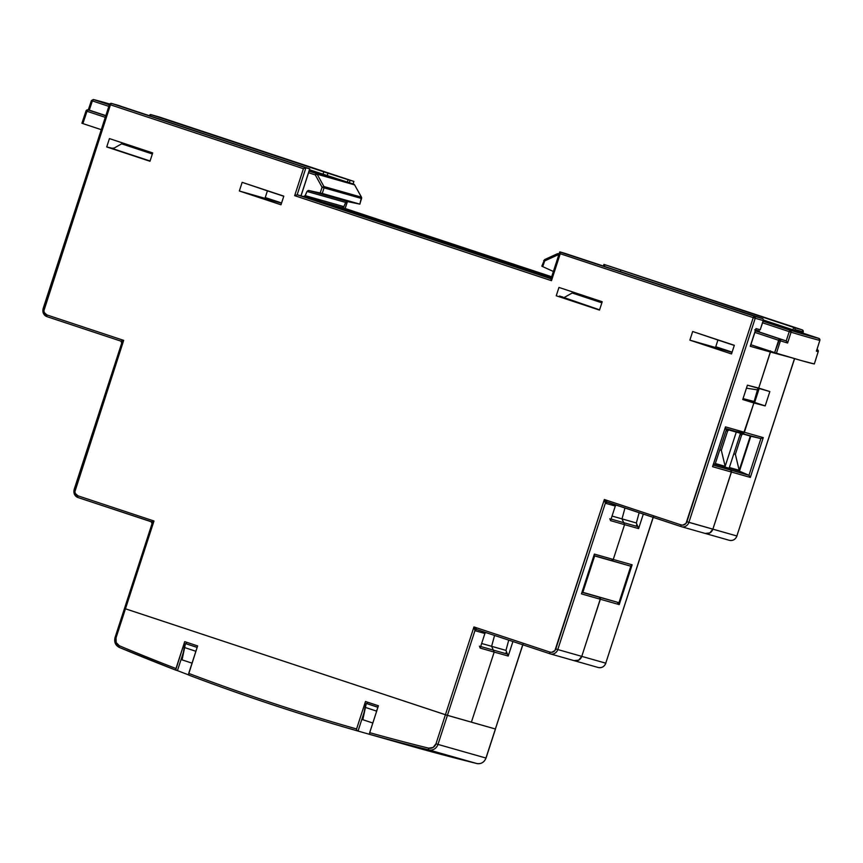 <?xml version="1.0" encoding="UTF-8"?>
<svg xmlns="http://www.w3.org/2000/svg" width="863" height="863" viewBox="0 0 863 863"><rect width="100%" height="100%" fill="white"/><g stroke="black" fill="none" stroke-linecap="round" stroke-linejoin="round"><path stroke-width="1.29" d="M112.967 148.727L121.661 143.83L152.373 153.905L121.661 143.83L152.341 153.992L121.661 143.83L112.967 148.727M277.25 201.737L265.006 198.263L277.25 201.737M758.038 387.919L754.122 401.478L754.888 401.737L754.122 401.478L757.876 389.925L746.441 388.188L757.876 389.925L758.027 387.865M743.054 398.609L754.122 401.478L743.054 398.609M742.816 399.332L765.19 405.912L754.661 402.428L759.257 388.264L754.661 402.428L765.19 405.912L769.85 391.554L758.728 388.091L770.443 352.028L758.728 388.091L770.443 352.028L790.724 357.487L770.443 352.028L770.519 351.403L758.728 388.091L747.412 385.178L742.752 399.537L753.884 402.989L744.1 432.784L742.568 433.355L732.827 431.112L760.896 438.566L732.827 431.112L760.896 438.566L748.955 475.286L730.637 470.076L721.468 466.063L739.472 471.176L750.832 436.225L724.952 428.879L743.658 433.172L753.884 402.989L765.19 405.912L769.85 391.554L747.412 385.178L742.752 399.537L753.884 402.989L742.816 399.332M480.238 647.498L480.162 648.07L494.175 652.083L471.392 722.18L495.373 728.998L522.741 644.769L495.373 728.998L471.392 722.18L494.175 652.083L493.334 650.109L494.175 652.083L508.21 656.031L507.466 654.1L493.334 650.109L491.619 646.311L494.564 635.448L491.619 646.311L494.564 635.448L491.619 646.311L505.955 650.4L507.466 654.1L493.334 650.109L494.175 652.083L471.392 722.18L494.175 652.083L508.21 656.031L512.924 641.522L508.21 656.031L507.897 654.434L506.074 652.557M610.637 520.065L610.551 520.637L624.564 524.65L623.733 522.676L624.564 524.65L638.598 528.598L637.865 526.667L623.733 522.676L622.018 518.879L624.963 508.016L622.018 518.879L624.963 508.016L622.018 518.879L636.355 522.967L637.865 526.667L623.733 522.676L624.564 524.65L613.259 559.451L612.007 560.572L608.793 559.936L629.731 565.891L611.457 560.551L613.259 559.451L624.564 524.65L638.598 528.598L643.313 514.089L638.598 528.598L638.296 527.002L636.473 525.125M304.887 196.181L551.338 277.778L304.887 196.181L551.338 277.778L304.887 196.181L307.001 191.457L308.22 190.475L320.227 192.967L322.061 187.217L315.297 174.93L308.576 172.708L315.297 174.93L322.061 187.217L320.227 192.967L359.806 204.11L361.554 198.501L324.057 187.854L322.277 193.452L359.903 204.143L346.883 201.446L345.664 202.438L343.614 207.142L342.05 207.573L343.927 206.645L345.664 202.438L307.001 191.457L305.232 195.653L343.927 206.645L305.232 195.653L303.345 196.581L304.909 196.149M770.379 350.799L770.519 351.403L770.379 350.799M732.104 352.126L715.751 346.721L732.104 352.126M563.269 297.811L562.493 296.861L563.269 297.811M281.586 202.967L265.232 197.551L281.586 202.967M43.247 308.609A6.483 6.041 -74.1 0 0 46.98 316.645A1.618 0.583 108.3 0 0 46.99 316.656L120.863 341.112L123.689 340.367L121.791 342.87L74.164 489.44L75.146 489.785L123.689 340.367L46.936 314.952A1.618 0.583 108.3 0 0 46.98 316.645A6.483 6.041 105.9 0 1 43.258 308.587L44.132 308.911L110.442 104.811L303.42 168.706L294.661 195.664L551.489 280.691L560.249 253.733L753.226 317.627L686.009 523.388L682.87 525.114L681.101 524.92L604.348 499.504L554.898 650.583L551.748 652.309L549.99 652.115L473.949 626.937L445.416 714.737L125.459 608.803L153.992 521.004L77.95 495.826L75.34 493.463L74.898 491.662L123.689 340.367L46.936 314.952L44.326 312.589L43.884 310.788L110.442 104.811L303.42 168.706L294.661 195.664L551.489 280.691L560.249 253.733L753.226 317.627L686.905 521.727L736.862 535.977A6.483 6.041 105.9 0 1 729.127 540.238A6.483 6.041 -74.1 0 0 736.862 535.977L794.499 358.598L736.862 535.977L712.881 529.17L731.533 471.457L730.637 470.076L721.468 466.063L730.637 470.076A1.618 1.51 105.9 0 1 731.446 472.05L750.325 477.412L763.259 437.617L744.37 432.255A1.618 1.51 105.9 0 1 742.568 433.355A1.618 1.51 -74.1 0 0 744.37 432.255L753.884 402.989L744.37 432.255L725.492 426.894L712.558 466.689L731.446 472.05L712.881 529.17L731.446 472.05L750.325 477.412L748.955 475.286L739.472 471.176L748.955 475.286L730.637 470.076L731.446 472.05L712.881 529.17L709.785 532.967L705.147 533.431L709.785 532.967L712.881 529.17A6.483 6.041 105.9 0 1 705.147 533.431A6.483 6.041 -74.1 0 0 712.881 529.17L688.901 522.363L755.222 318.264L763.216 320.529L760.206 329.774L755.999 328.576L750.249 346.29L770.443 352.028A1.618 1.51 -74.1 0 0 770.508 351.252A1.618 1.51 105.9 0 1 770.443 352.028L750.249 346.29L750.583 345.178M608.124 265.718L802.256 329.871L803.291 331.91L795.19 329.612L795.05 328.922L794.909 330.453L795.19 329.612L803.183 331.877L802.795 333.064L803.183 331.877A1.618 1.51 -74.1 0 0 802.245 329.871L603.938 264.402L802.245 329.871A1.618 0.583 -71.7 0 1 802.256 329.871L793.69 327.433L792.924 329.795L793.69 327.433L603.938 264.402L802.256 329.871L803.183 331.877L802.31 331.565L803.183 331.867L802.31 331.565M563.485 297.886L572.18 292.989L601.889 302.74L572.18 292.989L601.856 302.816L572.18 292.989L563.485 297.886M620.378 271.511L620.799 270.195L620.378 271.511M149.623 115.232L150.917 114.617L150.486 115.933L150.917 114.617L159.472 117.055A1.618 0.583 108.3 0 0 159.472 117.055L353.873 181.413L150.917 114.617L353.873 181.413L353.053 183.948L353.873 181.413L348.091 179.709L347.336 182.061L348.091 179.709L323.798 171.866L323.032 174.218L323.798 171.866L150.917 114.617L149.914 114.779L149.536 115.847M345.124 208.371L347.368 201.457L345.124 208.371L342.557 207.649L551.673 276.764M349.321 182.719L350.087 180.345L349.321 182.719M604.434 266.236L604.92 264.736L604.434 266.236M653.474 516.657L605.75 663.172A6.483 6.041 105.9 0 1 598.005 667.433A6.483 6.041 -74.1 0 0 605.75 663.172L653.14 517.336L605.75 663.172L581.77 656.365L600.335 599.246L619.213 604.607L632.148 564.812L613.259 559.451A1.618 1.51 105.9 0 1 611.457 560.551L608.793 559.936L611.457 560.551A1.618 1.51 -74.1 0 0 613.259 559.451L594.38 554.089L581.446 593.884L600.335 599.246L581.77 656.365L578.674 660.163L574.035 660.627L578.674 660.163L581.77 656.365A6.483 6.041 105.9 0 1 574.035 660.627A6.483 6.041 -74.1 0 0 581.77 656.365L557.789 649.559L605.341 503.226L615.297 506.052L616.063 505.103M327.185 175.599L328.005 173.053L327.185 175.599M721.468 466.063L739.472 471.176L750.832 436.225L760.896 438.566L748.955 475.286L750.325 477.412L763.259 437.617L760.896 438.566L763.259 437.617L725.492 426.894L712.558 466.689L731.446 472.05A1.618 1.51 -74.1 0 0 730.637 470.076L713.183 465.125L730.637 470.076L721.468 466.063L713.604 463.83L721.468 466.063M617.153 602.18L598.846 596.98L599.979 597.595L600.335 599.246L619.213 604.607L617.153 602.18M594.035 555.114L594.38 554.089L613.259 559.451L624.564 524.65L613.259 559.451L632.148 564.812L619.213 604.607L617.876 602.385L599.515 597.272A1.618 1.51 105.9 0 1 600.335 599.246L581.77 656.365L600.411 598.652L598.846 596.98L582.072 592.32L599.515 597.272A1.618 1.51 -74.1 0 1 600.335 599.246L581.446 593.884L581.791 592.827M124.585 608.491L125.459 608.803L153.992 521.004L152.082 523.507L124.488 608.469L446.603 715.125L495.384 728.976M176.041 670.227L177.444 670.627L183.366 652.417L177.444 670.627A2429.69 2266.788 105.9 0 0 188.576 674.888A2429.69 2266.788 105.9 0 1 177.444 670.627L176.041 670.227L175.976 668.534A2428.072 2265.278 105.9 0 1 119.353 645.761L116.203 642.557L116.03 637.843L125.459 608.803L447.412 715.373L474.941 630.659L473.949 626.937L445.416 714.737L495.481 729.019L485.934 758.038L437.973 744.413L474.941 630.659L484.898 633.485L485.675 632.536M794.607 358.63L736.873 535.966M353.711 181.845L353.161 183.981M353.884 181.424L159.472 117.055A1.618 1.51 -74.1 0 0 159.353 117.012M150.367 114.563L150.917 114.617M794.726 328.274L795.05 328.922L794.726 328.274M631.047 565.621L631.662 565.287L631.047 565.621M605.75 663.172L557.789 649.559L605.341 503.226L604.348 499.504L555.794 648.922L557.789 649.559A6.483 6.041 105.9 0 1 550.055 653.82A1.618 0.583 -71.7 0 1 550.044 653.809A1.618 0.583 -71.7 0 1 549.99 652.115L473.949 626.937L476.872 629.591L550.033 653.809A6.483 6.041 -74.1 0 0 557.789 649.559L555.794 648.922A4.854 4.531 105.9 0 1 549.99 652.115A1.618 0.583 108.3 0 0 550.044 653.809L598.242 667.509C601.824 668.145 604.359 666.711 605.858 663.205M636.355 522.967L639.138 512.708L636.355 522.967L622.018 518.879L623.733 522.676L611.069 519.062L623.733 522.676L624.564 524.65L610.551 520.637L615.297 506.052L610.551 520.637L609.817 518.706M505.955 650.4L508.739 640.141L505.955 650.4L491.619 646.311L493.334 650.109L480.669 646.495L493.334 650.109L494.175 652.083L480.162 648.07L484.898 633.485L480.162 648.07L479.429 646.139M715.503 347.487L732.018 352.406L715.503 347.487L717.93 340.022L734.284 345.427L692.676 331.511L689.871 340.151L731.511 353.949L734.327 345.297L692.676 331.511L717.93 340.022L715.503 347.487L689.871 340.151L715.503 347.487M123.398 143.226L123.042 144.218L123.398 143.226M152.697 152.924L109.439 138.598L106.721 146.947L149.979 161.273L152.697 152.924L109.439 138.598L106.721 146.947L149.979 161.273L152.697 152.924M112.913 148.414L106.721 146.947L112.913 148.414M150.065 161.003L110.033 147.756L150.065 161.003M559.526 296.009L599.58 309.839L559.526 296.009M558.954 287.433L556.247 295.782L599.494 310.097L602.212 301.748L558.954 287.433L556.247 295.782L599.494 310.097L602.212 301.748L558.954 287.433M280.993 204.779L283.808 196.138L242.158 182.341L239.342 190.993L280.993 204.779L239.342 190.993L264.984 198.328L267.411 190.852L283.765 196.268L242.158 182.341L267.411 190.852L264.984 198.328L281.5 203.237L239.342 190.993L242.158 182.341L283.808 196.138L280.993 204.779M731.511 353.949L689.871 340.151L692.676 331.511L734.327 345.297L731.511 353.949M182.05 659.85L192.028 663.151L182.05 659.85L185.491 643.582L197.163 647.369L185.491 643.582L196.969 647.379L185.491 643.582L184.24 647.433L195.718 651.231L184.24 647.433L182.05 659.85L181.047 659.515L182.05 659.85M360.507 731.77L405.664 744.596A2429.69 2266.788 -74.1 0 0 416.29 747.585L417.692 747.984A2429.69 2266.788 -74.1 0 0 476.786 763.518L428.825 749.893A2429.69 2266.788 105.9 0 1 369.731 734.359L371.133 734.758A2429.69 2266.788 105.9 0 1 360.507 731.77A2429.69 2266.788 105.9 0 1 358.037 731.069L364.143 712.266L361.834 719.386L372.805 723.011L362.827 719.699L365.027 707.293L376.505 711.09L376.279 712.32L376.505 711.09L365.027 707.293L366.279 703.442L367.962 703.917L377.94 707.218L366.279 703.442L377.757 707.239L366.279 703.442L362.827 719.699L361.834 719.375L372.805 723.021L361.834 719.386L358.037 731.069L356.635 730.67A2429.69 2266.788 105.9 0 1 188.76 675.093A2429.69 2266.788 -74.1 0 0 356.635 730.67L356.57 728.965A2428.072 2265.278 105.9 0 1 188.706 673.388L197.627 645.923L184.714 641.64L175.976 668.534A2428.072 2265.278 105.9 0 1 119.353 645.761A1.618 0.583 112.7 0 0 119.288 647.412A1.618 0.583 112.7 0 0 119.31 647.423A2429.69 2266.788 -74.1 0 0 175.998 670.217L119.288 647.412A1.618 0.583 -67.3 0 1 119.288 647.412A1.618 0.583 -67.3 0 1 119.353 645.761A6.483 6.041 105.9 0 1 116.03 637.843L115.049 637.509L116.03 637.843L125.459 608.803L445.416 714.737L435.977 743.787L433.086 747.466L428.663 748.167A2428.072 2265.278 105.9 0 1 369.677 732.665L369.731 734.359A2429.69 2266.788 -74.1 0 0 428.825 749.893A1.618 0.583 -76.1 0 1 428.663 748.167A2428.072 2265.278 105.9 0 1 369.677 732.665L378.415 705.772L365.491 701.5L356.57 728.965A2428.072 2265.278 105.9 0 1 188.706 673.388L188.76 675.093M113.787 148.263L113.031 148.048L113.787 148.263M110.442 104.811L109.569 104.499L110.442 104.811L111.51 103.431A1.618 0.583 108.3 0 0 110.442 104.811L109.569 104.499A1.618 1.51 105.9 0 1 111.51 103.431L305.923 167.8L303.42 168.706L305.923 167.8L297.163 194.758L294.661 195.664L297.163 194.758L551.015 278.803L297.163 194.758L300.95 195.825L297.163 194.758L305.923 167.8L309.709 168.868L301.047 195.858L309.806 168.9L119.428 105.782M559.731 251.974L560.249 253.733L559.871 251.877L564.478 253.204L762.838 318.674L559.731 251.974L762.838 318.674L763.507 319.968L760.206 329.774L755.999 328.576L750.249 346.29M119.288 647.412C115.394 645.341 113.981 642.04 115.049 637.509L124.488 608.469L125.459 608.803L124.488 608.469L152.115 523.765L151.165 521.748L153.992 521.004L77.95 495.826A1.618 0.583 108.3 0 0 78.004 497.53L151.219 521.651M725.114 428.404L742.568 433.355L725.114 428.404M594.003 555.599L611.457 560.551L594.003 555.599M572.924 292.05L572.547 293.096L572.924 292.05M377.918 707.282L376.505 711.09L377.918 707.282M197.142 647.433L195.502 652.46L197.142 647.433M151.176 521.748L152.115 523.765L153.992 521.004L151.187 521.759L78.004 497.53A6.483 6.041 105.9 0 1 74.272 489.472A6.483 6.041 -74.1 0 0 77.994 497.52A1.618 0.583 -71.7 0 1 77.95 495.826A4.854 4.531 105.9 0 1 75.146 489.785L74.272 489.472M78.004 497.53C74.585 495.988 73.312 493.291 74.164 489.44L121.78 342.902L123.689 340.367L120.874 341.112L121.823 343.129L120.928 341.014M550.993 279.31L551.177 279.936L550.993 279.31M551.489 280.691L551.177 279.936L551.489 280.691M476.484 629.343L474.941 630.659A1.618 1.51 105.9 0 1 476.818 629.569L550.044 653.809M681.166 526.624A1.618 0.583 -71.7 0 1 681.155 526.613A1.618 0.583 -71.7 0 1 681.101 524.92A4.854 4.531 105.9 0 0 686.905 521.727L688.901 522.363A6.483 6.041 105.9 0 1 681.166 526.624A6.483 6.041 -74.1 0 0 688.901 522.363L755.222 318.264L753.226 317.627A1.618 0.583 -71.7 0 1 754.284 316.246L559.871 251.877M606.883 501.91L681.155 526.613A1.618 0.583 108.3 0 1 681.101 524.92L604.348 499.504L607.272 502.158L681.144 526.613M309.806 168.9L300.95 195.815M755.621 329.644L755.999 328.576M763.496 320L760.206 329.774M759.375 331.047L755.632 330.087M763.507 319.968L762.838 318.674L754.284 316.246A1.618 1.51 105.9 0 1 755.222 318.264L763.216 320.529M753.226 317.627L755.222 318.264L754.284 316.246L753.226 317.627M616.106 505.082A1.618 1.51 -74.1 0 0 615.297 506.052L605.341 503.226A1.618 1.51 105.9 0 1 607.218 502.137L607.218 502.137M607.272 502.158L605.341 503.226L604.348 499.504L607.272 502.158M485.707 632.514A1.618 1.51 -74.1 0 0 484.898 633.485L474.941 630.659L473.949 626.937L476.872 629.591M120.874 341.112L46.98 316.645A1.618 0.583 -71.7 0 1 46.936 314.952A4.854 4.531 105.9 0 1 44.132 308.911L43.15 308.566L109.461 104.466L111.446 103.409L120.065 105.858M712.558 466.689L712.903 465.632M725.157 427.919L712.849 466.16M594.38 554.089L581.446 593.884M46.98 316.645C43.571 315.114 42.298 312.417 43.15 308.566L43.258 308.587M612.04 516.063L622.018 518.879L612.04 516.063M481.64 643.496L491.619 646.311L481.64 643.496M630.81 566.193L618.954 602.687L582.805 592.428L594.661 555.923L630.81 566.193L593.949 555.761L594.661 555.923L582.805 592.428L582.126 592.126L618.954 602.687L630.81 566.193M736.279 432.093L725.157 466.311L715.341 463.528L726.463 429.31L715.341 463.528L725.157 466.311L721.339 450.324L719.785 449.871L721.339 450.324L719.807 449.806L721.339 450.324L725.157 466.311L736.279 432.093M750.303 436.074L739.181 470.292L729.364 467.509L740.486 433.291L729.364 467.509L739.181 470.292L735.362 454.305L733.809 453.862L735.362 454.305L733.83 453.798L735.362 454.305L739.181 470.292L750.303 436.074M740.055 434.607L741.619 435.049L735.362 454.305L741.619 435.049L740.055 434.607M726.031 430.626L727.595 431.069L721.339 450.324L727.595 431.069L726.031 430.626M742.881 433.97L741.619 435.049L742.881 433.97M728.857 429.99L727.595 431.069L728.857 429.99M108.846 106.365L92.384 100.917L89.277 110.173L92.384 100.917L108.846 106.365M81.899 123.247L86.02 110.949A1.618 1.607 100.2 0 1 88.058 109.925L86.03 110.949L87.001 111.295L88.058 109.925A208.835 3.021 -162 0 1 89.569 110.237L105.836 115.62L89.569 110.237A208.835 3.021 18 0 0 88.058 109.925L105.782 115.793L88.058 109.925A1.618 0.583 108.3 0 0 87.001 111.295L82.88 123.592L101.273 129.677L82.88 123.592L87.001 111.295L105.286 117.346L86.02 110.949L81.909 123.247L82.88 123.592M301.058 195.825L303.345 196.581L301.058 195.825M353.808 184.197A1.618 0.583 108.3 0 0 353.798 184.197L309.537 169.752L353.787 184.197L316.354 173.56L353.787 184.197A1.618 0.583 108.3 0 0 353.787 184.197A1.618 1.51 105.9 0 1 354.607 184.887L361.435 197.185L323.938 186.537L317.163 174.25L354.607 184.887L361.435 197.185L323.938 186.537L322.061 187.217L324.057 187.854L322.061 187.217L323.938 186.537A1.618 1.51 105.9 0 1 324.057 187.854A1.618 1.51 -74.1 0 0 323.938 186.537L317.163 174.25L315.297 174.93A1.618 0.583 -71.7 0 1 316.354 173.56L309.083 171.154L316.354 173.56L315.297 174.93L317.163 174.25L316.354 173.56A1.618 1.51 105.9 0 1 317.163 174.25L354.607 184.887A1.618 1.51 -74.1 0 0 353.787 184.197A1.618 0.583 -71.7 0 1 353.798 184.197L354.607 184.887M93.441 99.547L93.312 99.515A1.618 1.597 103.2 0 1 93.441 99.547L91.413 100.572L92.384 100.917L93.441 99.547A208.738 3.021 -162 0 1 109.698 104.013L93.441 99.547L109.353 104.822L93.441 99.547A1.618 0.583 108.3 0 0 92.384 100.917L91.413 100.572L88.285 109.957M309.137 170.96L313.539 172.427L309.083 171.154A1.618 1.51 -74.1 0 0 309.073 171.154A1.618 0.583 -71.7 0 1 309.083 171.154L313.539 172.427L309.137 170.96M337.055 179.019L317.498 172.557L317.228 173.409L317.498 172.557L309.375 170.248L337.088 179.04L309.181 170.842L337.185 179.062M319.493 173.193L319.245 173.981L319.493 173.193M347.401 201.467L308.749 190.486L322.277 193.452L324.057 187.854L361.554 198.501L359.763 204.121L347.401 201.467L345.664 202.438L307.001 191.457L308.749 190.486L347.401 201.467M88.058 109.925L86.02 110.949L87.001 111.295M360.68 198.188L361.554 198.501A1.618 1.51 -74.1 0 0 361.435 197.185A1.618 1.51 105.9 0 1 361.554 198.501L361.565 198.479M361.435 197.185L359.903 204.143M88.263 109.946L91.413 100.572L92.384 100.917M354.704 185.07L361.532 197.249M109.698 104.013L93.312 99.515A1.618 1.597 103.2 0 1 93.301 99.515L91.413 100.572M346.408 181.759A1.618 1.51 -74.1 0 1 346.462 181.769L346.538 181.791A1.618 0.583 108.3 0 0 346.527 181.791A1.618 0.583 -71.7 0 1 346.538 181.791A1.618 1.51 -74.1 0 0 346.462 181.769A1.618 1.51 105.9 0 1 346.527 181.791L353.798 184.197M336.214 178.727L337.088 179.04M303.463 196.613L342.05 207.573M816.981 349.526A208.835 3.021 18 0 0 817.185 349.558L817.185 349.558A1.618 0.583 -71.7 0 1 817.196 349.569A1.618 0.583 -71.7 0 1 817.207 349.569L818.221 351.586A210.464 3.042 -162 0 1 816.43 351.209L819.828 340.389A210.356 3.042 -162 0 1 791.069 332.223L787.606 343.021A210.464 3.042 -162 0 1 780.422 340.853L776.452 353.204L801.792 360.702L814.327 363.959L818.221 351.586L814.327 363.959L813.356 363.625L814.327 363.959L818.232 351.586L817.25 351.252L818.221 351.586A1.618 1.607 -79.8 0 0 817.185 349.558L817.185 349.558A208.835 3.021 -162 0 1 816.981 349.526L818.232 351.586A210.464 3.042 18 0 1 816.43 351.209L816.581 350.249M755.427 330.702L786.225 340.928L789.214 331.629L762.59 322.816L789.214 331.629L786.225 340.928L755.427 330.702M816.538 350.95L819.85 340.389A1.618 1.597 -76.8 0 0 818.804 338.372L763.485 320.054L818.804 338.372A1.618 0.583 -71.7 0 1 818.814 338.372L819.85 340.389A210.356 3.042 18 0 1 791.069 332.223L789.214 331.629L791.069 332.223L790.271 330.259L818.804 338.372A208.738 3.021 -162 0 1 790.271 330.259L763.086 321.263L790.271 330.259A1.618 1.37 106.7 0 1 791.069 332.223L787.606 343.021A210.464 3.042 18 0 1 780.422 340.853L778.62 340.281A1.618 0.583 -71.7 0 1 779.677 338.911L774.65 352.633L750.864 344.747L776.452 353.204L780.422 340.853L779.677 338.911L755.373 330.863L779.677 338.911A208.835 3.021 18 0 0 785.956 340.809A208.835 3.021 -162 0 1 779.677 338.911A1.618 1.305 106.9 0 1 780.422 340.853L754.877 332.417L778.62 340.281L774.65 352.633L776.452 353.204A210.572 3.042 18 0 0 814.327 363.959M557.174 254.1L557.401 253.787A1.618 1.51 105.9 0 1 558.404 253.711A1.618 1.51 -74.1 0 0 557.401 253.787L557.412 255.092L558.588 255.48L557.412 255.092L544.682 260.928L542.751 266.645L553.388 271.478L542.751 266.645L544.682 260.928L543.701 260.583L544.682 260.928L544.564 259.623L544.682 260.928L557.412 255.092L557.293 253.787L544.564 259.623L541.824 266.16L542.751 266.645L541.942 266.246M558.469 253.722L559.105 253.905L558.469 253.722A1.618 1.51 -74.1 0 0 558.404 253.711A1.618 1.51 105.9 0 1 558.469 253.722A1.618 0.583 108.3 0 0 557.412 255.092A1.618 0.583 -71.7 0 1 558.469 253.722M793.787 330.885L763.129 321.133L793.194 330.335M557.218 253.873L544.456 259.936M763.485 320.054L818.814 338.372L819.85 340.389L816.43 351.209M819.828 340.389L818.868 340.054L819.828 340.389M787.444 342.471L786.225 340.928L787.444 342.471M790.271 330.259L789.214 331.629A1.618 0.583 -71.7 0 1 790.271 330.259M798.253 331.705L799.127 332.018M397.314 742.169L437.228 752.881L398.641 742.558M367.433 702.137L366.948 703.625L367.433 702.137M186.656 642.288L186.171 643.776L186.656 642.288M485.934 758.038A8.101 7.551 105.9 0 1 476.786 763.518C481.155 764.176 484.24 762.353 486.042 758.059L437.973 744.413A8.101 7.551 105.9 0 1 428.825 749.893L476.786 763.518A8.101 7.551 -74.1 0 0 485.934 758.038L523.075 644.089M437.973 744.413L447.412 715.373L445.416 714.737L435.977 743.787L437.973 744.413L435.977 743.787A6.483 6.041 105.9 0 1 428.663 748.167A1.618 0.583 103.9 0 0 428.825 749.893A8.101 7.551 -74.1 0 0 437.973 744.413M188.749 675.082C243.949 695.956 299.903 714.488 356.635 730.67L356.57 728.965L365.491 701.5L378.415 705.772L369.526 733.259L369.731 734.359L371.133 734.758A2429.69 2266.788 105.9 0 1 358.037 731.069L356.387 730.109M417.692 747.984L476.786 763.518A2429.69 2266.788 105.9 0 1 417.692 747.984L416.29 747.585A2429.69 2266.788 -74.1 0 1 403.194 743.895M175.793 669.666L184.714 641.64L197.627 645.923L188.512 674.521M181.047 659.537L192.028 663.162L181.047 659.537M358.997 731.339L362.277 732.277M358.016 731.047L362.331 732.288M433.668 751.878L436.495 752.665L433.668 751.878M347.476 201.478L345.222 208.404M603.453 265.901L603.938 264.402M159.407 117.034L150.852 114.606M736.97 536.009C735.47 539.515 732.935 540.95 729.354 540.314L681.155 526.613M559.731 251.953L550.972 278.911M755.934 329.159L750.53 345.761M758.89 331.014L754.683 329.817M111.446 103.409L120 105.836M594.305 554.672L581.738 593.356M313.463 172.395L309.03 171.144M89.439 110.205L87.843 109.871M342.061 180.518L309.537 169.752M346.462 181.769L342.039 180.518M303.398 196.602L342.104 207.595M557.293 253.787L559.105 253.905M486.042 758.059L495.481 729.019"/></g></svg>
